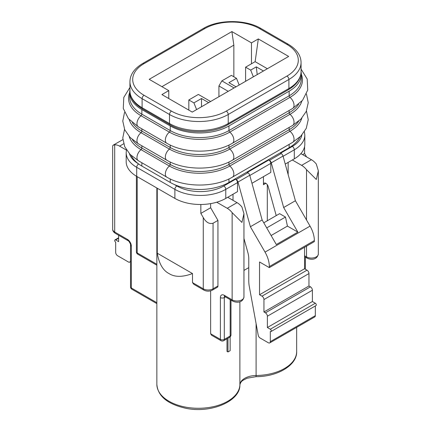 <?xml version="1.0" encoding="UTF-8"?>
<svg xmlns="http://www.w3.org/2000/svg" width="431" height="431" viewBox="0 0 431 431"><rect width="100%" height="100%" fill="white"/><g stroke="black" fill="none" stroke-linecap="round" stroke-linejoin="round"><path stroke-width="0.65" d="M226.992 338.777L226.992 351.389L227.972 351.955L227.972 338.211M192.501 273.561C182.545 277.246 174.711 277.246 169.011 273.561C162.966 270.463 159.055 263.686 157.267 253.218L192.501 273.561L192.501 282.601L193.815 284.293L203.841 290.085C206.718 291.512 209.601 291.512 212.478 290.085A2.769 1.6 60 0 0 213.054 288.813A6.923 3.998 180 0 1 203.265 288.813L192.501 282.601M233.015 200.323L233.015 194.23M210.64 333.756L220.392 339.386A2.769 1.6 -0 0 0 224.309 339.386L224.309 297.573A2.769 1.6 -0 0 1 220.392 297.573L220.392 339.386A2.769 1.6 -60 0 0 220.968 340.657L211.508 335.194L210.64 333.756L210.64 290.833M251.467 42.879L258.32 38.925L288.657 56.439L192.258 112.098L161.916 94.578L168.769 90.623L149.196 79.326L231.894 31.576L251.467 42.879L251.467 63.788L245.595 67.177L245.595 81.303M130.523 261.682L129.779 262.113A2.769 1.6 -120 0 1 128.395 261.978L117.631 255.761A2.769 1.6 60 0 1 115.675 252.372L115.675 242.2A1.385 0.797 -120 0 1 114.77 240.983A1.385 0.797 -120 0 1 114.98 239.873A1.385 0.797 -120 0 1 115.675 239.938L118.611 241.635L118.611 235.224M129.779 262.113A2.769 1.6 -120 0 0 130.275 261.428L130.523 260.588M230.143 336.859L230.143 350.667A42.906 24.772 180 0 1 227.972 351.955M266.708 227.891L285.478 217.057L279.606 213.663L263.772 222.805M285.478 217.057L287.434 226.097L271.115 235.52M287.434 226.097L297.848 232.11L276.319 244.539L262.129 219.95L250.384 226.733L265.033 252.113A20.763 11.987 60 0 1 269.327 266.573L269.327 267.624L314.35 241.635L314.35 240.584A20.763 11.987 60 0 0 310.051 226.119L295.402 200.738L283.657 207.521L297.848 232.11M174.264 184.49L176.839 185.976A33.219 19.179 -0 0 0 223.818 185.976L235.563 179.194L236.172 179.549A2.769 1.6 60 0 1 237.998 182.06L250.384 226.733M237.998 182.06L249.743 175.277L262.129 219.95M249.743 175.277A2.769 1.6 -120 0 0 247.917 172.766L247.308 172.416L268.836 159.987L269.445 160.337A2.769 1.6 60 0 1 271.277 162.848L283.657 207.521M271.277 162.848L283.022 156.065L295.402 200.738M269.327 267.624L259.543 261.978L259.543 294.75L304.561 268.755L307.007 270.167A2.769 1.6 60 0 1 308.962 273.561L308.962 285.99L310.433 286.836A2.769 1.6 60 0 1 312.389 290.23L312.389 301.528L315.325 303.225A1.385 0.797 60 0 1 316.23 304.442A1.385 0.797 60 0 1 316.02 305.552L270.997 331.547A1.385 0.797 -120 0 0 271.212 330.437A1.385 0.797 -120 0 0 270.307 329.214L315.325 303.225M304.561 247.286L304.561 268.755M259.543 294.75L261.989 296.162A2.769 1.6 60 0 1 263.944 299.55L263.944 311.985L308.962 285.99M263.944 311.985L265.415 312.831A2.769 1.6 60 0 1 267.371 316.219L267.371 327.522L312.389 301.528M267.371 327.522L270.307 329.214M243.951 238.451L247.879 252.625A19.309 11.147 60 0 1 248.773 258.762L248.773 280.716A32.524 18.781 -120 0 0 249.118 285.489L258.207 335.183A2.769 1.6 -120 0 0 260.114 338.023L268.351 342.78A2.769 1.6 60 0 0 269.736 342.914A2.769 1.6 60 0 0 270.307 341.648L270.307 331.477A1.385 0.797 -120 0 0 270.997 331.547M315.325 305.951L315.325 315.654A2.769 1.6 60 0 1 314.754 316.925L269.736 342.914M263.454 176.656L263.454 184.727A3.421 1.972 60 0 1 264.165 183.159A3.421 1.972 60 0 1 268.136 186.434L276.223 215.619M306.549 156.895L304.593 153.506L302.637 154.637M304.593 146.518L304.593 153.506M304.825 135.124L304.825 144.164A35.988 20.774 180 0 1 300.881 153.619L311.414 159.702A13.84 7.99 60 0 1 316.306 164.044L318.331 170.768L316.306 179.479L306.516 169.69A13.84 7.99 60 0 0 301.625 165.353L292.326 159.987L294.287 158.856L294.287 149.816A35.988 20.774 -0 0 0 304.825 135.124L304.405 131.724M300.881 153.619A35.988 20.774 180 0 1 294.287 158.856M288.15 162.395L288.15 174.571M257.205 74.601L256.31 66.864L263.454 70.991M161.916 86.669L233.85 45.136L233.85 76.783M231.894 31.576L233.85 45.136M168.769 90.623L168.769 98.537M210.608 101.5L198.373 94.437L188.832 99.949L193.918 102.885L201.503 98.505L201.503 106.759M193.918 102.885L196.601 109.587M201.503 98.505L208.647 102.632M188.832 99.949L188.832 110.12M248.773 267.624L243.951 270.409M200.851 204.488L200.851 213.399L210.64 207.747L210.64 203.621M203.841 290.085A2.769 1.6 120 0 1 203.265 288.813L203.265 217.58L200.851 213.399M157.267 188.239L157.267 253.218M212.478 290.085L217.375 287.256A2.769 1.6 60 0 0 217.946 285.99L217.946 220.408L213.054 223.231C209.315 224.265 206.056 222.38 203.265 217.58M217.946 220.408L210.64 207.747M227.735 197.279L225.774 198.405A35.988 20.774 180 0 1 216.712 202.214L227.245 208.297A13.84 7.99 60 0 1 232.137 212.634L241.926 222.423L243.951 213.711L241.926 206.982A13.84 7.99 60 0 0 237.034 202.645L227.735 197.279L237.519 191.628L237.519 182.588A2.769 1.6 60 0 0 235.563 179.194M216.712 202.214A35.988 20.774 180 0 1 174.884 198.405L136.713 176.371A35.988 20.774 180 0 1 126.175 161.679L126.175 152.639A35.988 20.774 -0 0 0 136.713 167.33L174.884 189.365A35.988 20.774 -0 0 0 225.774 189.365L237.519 182.588M126.412 150.08L119.586 146.141L123.649 143.798M112.669 229.206A6.923 3.998 -0 0 0 114.694 232.029A2.769 1.6 120 0 0 115.266 233.295C113.455 232.067 112.588 230.704 112.669 229.206L112.669 145.904L113.105 145.204L114.694 144.832A13.84 7.99 60 0 1 119.586 146.141M113.105 145.204L122.851 139.633M285.241 164.076L292.326 159.987M267.312 220.764L267.312 184.705M268.836 159.987A2.769 1.6 60 0 1 270.797 163.376L270.797 172.416L251.963 183.288M283.081 156.281L294.287 149.816A2.769 1.6 60 0 0 292.326 146.421L280.581 153.204L281.19 153.555A2.769 1.6 -120 0 1 283.022 156.065M258.32 38.925L255.136 61.665L251.467 63.788M267.371 68.728L255.136 61.665M228.225 91.329L218.926 85.963L218.926 96.7M218.926 85.963L221.863 80.877L234.092 87.94M236.053 86.809L228.909 82.687L236.495 78.307L231.404 75.371L221.863 80.877M236.495 78.307L239.173 85.009M245.595 67.177L250.686 70.113L253.363 76.815M256.31 66.864L250.686 70.113M301.064 71.638A41.521 23.974 180 0 1 301.307 74.24A41.521 23.974 180 0 1 289.147 91.189L228.958 125.938A41.521 23.974 180 0 1 170.234 125.938L141.853 109.555A41.521 23.974 180 0 1 129.693 92.6A41.521 23.974 180 0 1 129.936 90.004M299.814 137.123A41.521 23.974 180 0 1 289.147 147.693L228.958 182.442A41.521 23.974 180 0 1 170.234 182.442L141.853 166.059A41.521 23.974 180 0 1 131.186 155.483M256.1 323.676L256.1 375.503A16.61 9.59 180 0 0 239.884 384.867A2.769 2.257 2.3 0 1 239.884 384.942C240.412 400.895 211.599 413.582 186.219 408.372C167.589 404.246 157.8 396.224 156.852 384.312A41.521 23.974 -0 0 0 169.011 401.261A41.521 23.974 -0 0 0 213.814 406.562A41.521 23.974 -0 0 0 239.884 384.867L239.884 301.743M115.675 239.938L118.611 238.246M265.033 252.113L310.051 226.119M269.327 266.573L314.35 240.584M261.989 296.162L307.007 270.167M263.944 299.55L308.962 273.561M265.415 312.831L310.433 286.836M267.371 316.219L312.389 290.23M270.307 341.648L315.325 315.654M311.414 159.702L301.625 165.353M304.561 255.761L306.516 256.892A2.769 1.6 120 0 0 307.093 258.158C310.476 259.839 316.947 260.346 318.331 254.064L318.331 170.768M318.331 254.064A6.923 3.998 -0 0 1 314.059 257.754A6.923 3.998 -0 0 1 306.516 256.892L306.516 246.155M306.516 219.999L306.516 169.69M256.1 375.503L256.073 376.672C278.275 376.71 297.309 364.723 296.657 351.534A41.521 23.974 -0 0 1 256.1 375.503M256.073 376.672L247.135 378.213L243.132 380.234C241.425 381.241 240.342 382.809 239.884 384.942A2.769 2.257 2.3 0 1 239.878 385.039M156.852 302.702L131.331 287.967A2.769 1.6 180 0 1 130.523 286.836A2.769 2.769 0 0 0 131.908 289.233A2.769 1.6 120 0 1 131.331 287.967L131.331 246.155A2.769 1.6 -0 0 1 130.523 245.023L130.523 286.836M114.694 144.832L114.694 232.029L127.42 239.372A5.538 3.195 60 0 1 131.331 246.155M127.42 239.372A2.769 1.6 120 0 0 127.991 240.643C128.621 240.406 131.04 244.592 130.523 245.023M137.78 254.204A2.769 1.6 -60 0 1 137.203 252.938A2.769 1.6 180 0 1 136.395 251.806A2.769 2.769 0 0 0 137.78 254.204L156.852 265.216M156.852 264.278L137.203 252.938L137.203 176.656M217.946 285.99L213.054 288.813L213.054 223.231M225.456 296.911L224.309 297.573A2.769 1.6 60 0 1 224.67 296.474M224.88 296.307L224.492 296.415L224.88 296.582A2.769 1.6 -60 0 1 224.309 295.316L232.137 299.836A2.769 1.6 120 0 0 232.713 301.102C236.096 302.783 242.567 303.289 243.951 297.007L243.951 213.711M220.392 297.573A5.538 3.195 60 0 1 224.309 295.316M223.737 340.657A2.769 1.6 -120 0 0 224.309 339.386L230.181 335.997A2.769 1.6 -120 0 1 229.604 337.263L223.737 340.657A2.769 2.769 0 0 1 220.968 340.657M229.604 337.263A2.769 2.769 0 0 0 230.989 334.865A2.769 1.6 180 0 1 230.181 335.997L230.181 299.642M232.137 212.634L232.137 299.836A6.923 3.998 -0 0 0 239.679 300.698A6.923 3.998 -0 0 0 243.951 297.007M263.454 184.727L265.873 183.331M227.245 208.297L237.034 202.645M174.884 198.405L174.884 189.365A2.769 1.6 120 0 1 176.839 185.976M225.774 198.405L225.774 189.365A2.769 1.6 60 0 0 223.818 185.976M136.713 176.371L136.713 167.33A2.769 1.6 120 0 1 138.631 163.963M292.326 146.421A33.219 19.179 -0 0 0 301.84 135.054M269.445 160.337L281.19 153.555M249.802 175.492L270.797 163.376M236.172 179.549L247.917 172.766M129.462 153.748A33.219 19.179 -0 0 0 138.297 163.721M171.457 111.106A38.752 22.374 -0 0 0 226.264 111.106L286.944 76.077A38.752 22.374 -0 0 0 286.944 44.431L259.543 28.613A38.752 22.374 -0 0 0 204.736 28.613L144.056 63.643A38.752 22.374 -0 0 0 144.056 95.289L171.457 111.106A2.769 1.6 120 0 0 169.502 114.495A41.521 23.974 -0 0 0 228.225 114.495L288.899 79.466A41.521 23.974 -0 0 0 301.064 62.511L301.064 71.557A41.521 23.974 180 0 1 288.899 88.506L228.225 123.541A41.521 23.974 180 0 1 169.502 123.541L142.101 107.718A41.521 23.974 180 0 1 129.936 90.769C130.07 97.896 134.316 103.968 142.672 108.984A2.769 1.6 -60 0 1 142.101 107.718L142.101 98.677L169.502 114.495L169.502 123.541A2.769 1.6 -60 0 0 170.073 124.807L142.672 108.984M301.064 71.557C300.93 78.684 296.684 84.756 288.328 89.772A2.769 1.6 -120 0 0 288.899 88.506L288.899 79.466A2.769 1.6 60 0 0 286.944 76.077M288.328 89.772L227.649 124.807A2.769 1.6 -120 0 0 228.225 123.541L228.225 114.495A2.769 1.6 60 0 0 226.264 111.106M144.056 63.643A2.769 1.6 -120 0 0 142.672 63.508C134.316 68.524 130.07 74.595 129.936 81.723A41.521 23.974 -0 0 0 142.101 98.677A2.769 1.6 120 0 1 144.056 95.289M204.736 28.613A2.769 1.6 -120 0 0 203.351 28.473L142.672 63.508M259.543 28.613A2.769 1.6 -60 0 1 260.927 28.473C245.821 19.309 218.458 19.309 203.351 28.473M286.944 44.431A2.769 1.6 -60 0 1 288.328 44.296L260.927 28.473M129.936 87.455L123.805 97.401L123.266 108.418L128.438 118.676L138.394 126.849A6.923 3.998 -60 0 1 137.193 121.828A6.923 3.998 -60 0 1 141.039 115.756A42.674 24.637 180 0 1 129.693 92.643M301.307 74.24L301.307 78.851A41.521 23.974 180 0 1 289.147 95.806L228.958 130.555A41.521 23.974 180 0 1 170.234 130.555L141.853 114.167A41.521 23.974 180 0 1 129.693 97.217L129.693 92.6M141.853 109.555L141.853 114.167A1.385 0.797 -60 0 1 141.039 115.756L169.421 132.139A1.385 0.797 -60 0 0 170.234 130.555L170.234 125.938M166.775 143.232A6.923 3.998 -60 0 1 165.574 138.216A6.923 3.998 -60 0 1 169.421 132.139A42.674 24.637 180 0 0 229.771 132.139A6.923 3.998 -120 0 1 233.618 138.216A6.923 3.998 -120 0 1 232.417 143.232C214.821 153.775 184.371 153.775 166.775 143.232L138.394 126.849M228.958 125.938L228.958 130.555A1.385 0.797 -120 0 0 229.771 132.139L289.961 97.39A1.385 0.797 -120 0 1 289.147 95.806L289.147 91.189M232.417 143.232L292.606 108.483A6.923 3.998 -120 0 0 293.807 103.462A6.923 3.998 -120 0 0 289.961 97.39A42.674 24.637 180 0 0 301.307 74.277M298.64 104.264A41.521 23.974 180 0 1 289.147 112.755L228.958 147.504A41.521 23.974 180 0 1 170.234 147.504L141.853 131.121L141.853 128.847M124.543 112.378L122.77 121.073L124.721 129.736L130.114 137.484L138.394 143.798A6.923 3.998 -60 0 1 137.193 138.782A6.923 3.998 -60 0 1 141.039 132.705A1.385 0.797 -60 0 0 141.853 131.121A41.521 23.974 180 0 1 132.36 122.63M138.394 143.798L166.775 160.187A6.923 3.998 -60 0 1 165.574 155.165A6.923 3.998 -60 0 1 169.421 149.094L141.039 132.705A42.674 24.637 180 0 1 129.176 119.532M170.234 145.048L170.234 147.504A1.385 0.797 -60 0 1 169.421 149.094A42.674 24.637 180 0 0 229.771 149.094A1.385 0.797 -120 0 1 228.958 147.504L228.958 145.048M232.417 160.187A6.923 3.998 -120 0 0 233.618 155.165A6.923 3.998 -120 0 0 229.771 149.094L289.961 114.344A6.923 3.998 -120 0 1 293.807 120.416A6.923 3.998 -120 0 1 292.606 125.437L232.417 160.187C214.821 170.724 184.371 170.724 166.775 160.187M289.147 110.481L289.147 112.755A1.385 0.797 -120 0 0 289.961 114.344A42.674 24.637 180 0 0 301.824 101.172M141.853 166.059L141.853 162.751M124.543 129.332L122.77 138.022L124.721 146.691L130.114 154.438L138.394 160.752A6.923 3.998 -60 0 1 137.193 155.731A6.923 3.998 -60 0 1 141.039 149.659A42.674 24.637 180 0 1 129.176 136.487M298.64 121.213A41.521 23.974 180 0 1 289.147 129.709L228.958 164.459A41.521 23.974 180 0 1 170.234 164.459L141.853 148.07A41.521 23.974 180 0 1 132.36 139.579M141.853 145.797L141.853 148.07A1.385 0.797 -60 0 1 141.039 149.659L169.421 166.043A1.385 0.797 -60 0 0 170.234 164.459L170.234 162.002M166.775 177.136A6.923 3.998 -60 0 1 165.574 172.12A6.923 3.998 -60 0 1 169.421 166.043A42.674 24.637 180 0 0 229.771 166.043A6.923 3.998 -120 0 1 233.618 172.12A6.923 3.998 -120 0 1 232.417 177.136C214.821 187.679 184.371 187.679 166.775 177.136L138.394 160.752M170.234 182.442L170.234 178.951M228.958 182.442L228.958 178.951M228.958 162.002L228.958 164.459A1.385 0.797 -120 0 0 229.771 166.043L289.961 131.293A1.385 0.797 -120 0 1 289.147 129.709L289.147 127.436M232.417 177.136L292.606 142.386A6.923 3.998 -120 0 0 293.807 137.365A6.923 3.998 -120 0 0 289.961 131.293A42.674 24.637 180 0 0 301.824 118.121M289.147 147.693L289.147 144.385M114.98 239.873L118.611 237.777M304.561 256.698L307.093 258.158M305.374 257.167L305.374 269.224M115.266 233.295L127.991 240.643M156.852 303.639L131.908 289.233M136.395 251.806L136.395 176.182M230.989 300.111L230.989 334.865M224.88 296.582L232.713 301.102M296.657 327.371L296.657 351.534M156.852 187.997L156.852 384.312M126.455 149.869L126.175 152.639M227.649 124.807C212.542 133.971 185.179 133.971 170.073 124.807M129.936 81.723L129.936 90.769M301.064 62.511C300.93 55.383 296.684 49.312 288.328 44.296M292.606 108.483L302.562 100.31L307.734 90.057L307.195 79.035L301.064 69.095M292.606 125.437L300.886 119.123L306.279 111.376L308.23 102.707L306.457 94.017M292.606 142.386L300.886 136.072L306.279 128.325L308.23 119.656L306.457 110.966"/></g></svg>

